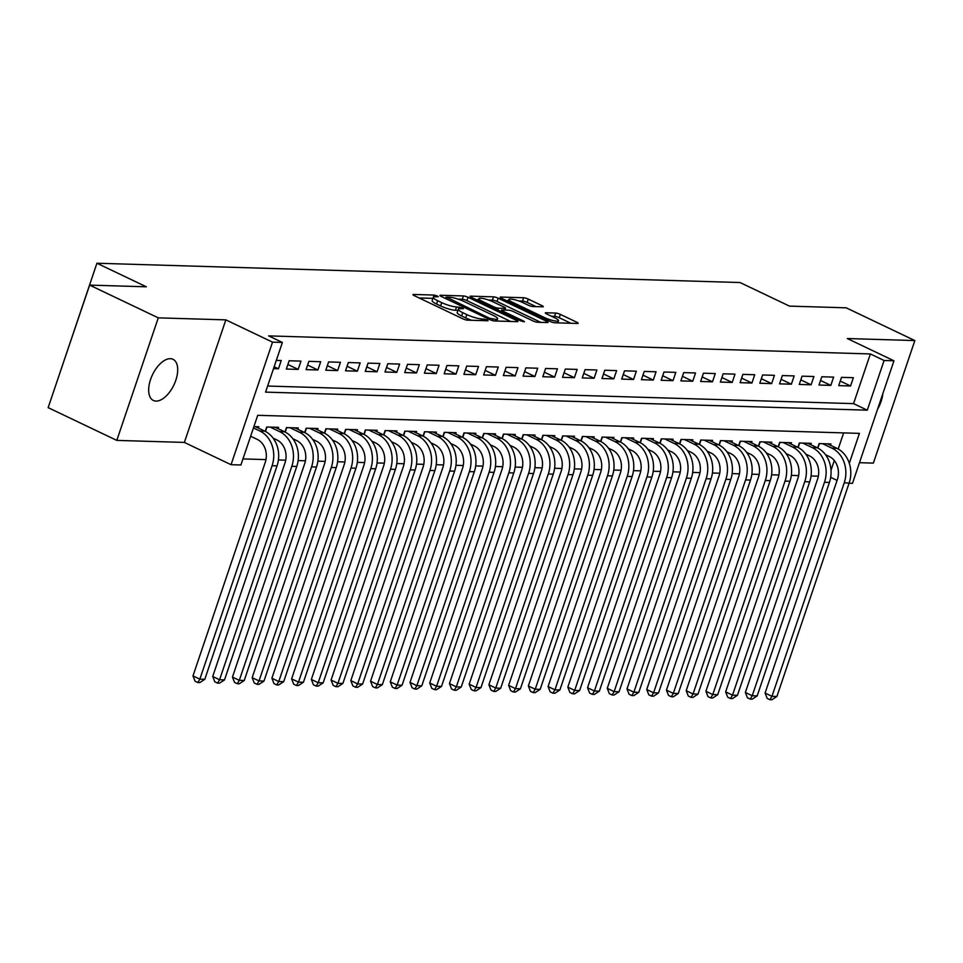 <?xml version="1.0" encoding="UTF-8"?>
<svg xmlns="http://www.w3.org/2000/svg" width="963" height="963" viewBox="0 0 963 963"><rect width="100%" height="100%" fill="white"/><g stroke="black" fill="none" stroke-linecap="round" stroke-linejoin="round"><path stroke-width="1.44" d="M437.371 296.002L434.132 295.063L413.56 294.449A3.491 0.662 18.7 0 0 412.934 294.606A3.491 0.662 18.7 0 0 414.319 295.665L462.83 318.813A3.491 0.662 18.7 0 0 467.464 320.149L488.036 320.775L487.507 319.909L481.596 318.897A11.183 2.131 18.7 0 1 466.778 314.588L462.734 312.662A11.183 2.131 18.7 0 1 458.328 309.267A11.183 2.131 18.7 0 1 460.302 308.738L463.396 308.702L462.433 307.955L456.534 306.932A11.183 2.131 18.7 0 1 441.716 302.635L437.671 300.709A11.183 2.131 18.7 0 1 433.266 297.302A11.183 2.131 18.7 0 1 435.24 296.785L438.334 296.748L437.371 296.002M170.355 358.693A22.799 11.857 115.5 0 0 151.444 377.135A22.799 11.857 115.5 0 0 153.37 400.476A22.799 11.857 115.5 0 0 156.006 401.09A22.799 11.857 115.5 0 0 174.929 382.648A22.799 11.857 115.5 0 0 173.003 359.319A22.799 11.857 115.5 0 0 170.355 358.693M542.638 306.812A3.491 0.662 18.7 0 0 543.264 306.643A3.491 0.662 18.7 0 0 541.88 305.584L528.278 299.096A3.491 0.662 18.7 0 0 523.643 297.748L500.796 297.061A3.491 0.662 18.7 0 0 500.17 297.23A3.491 0.662 18.7 0 0 501.554 298.289L550.066 321.425A3.491 0.662 18.7 0 0 554.7 322.774L577.547 323.46A3.491 0.662 18.7 0 0 578.161 323.291A3.491 0.662 18.7 0 0 576.789 322.232L560.346 314.395A3.491 0.662 18.7 0 0 555.711 313.047L545.937 312.758A3.491 0.662 18.7 0 0 545.323 312.915A3.491 0.662 18.7 0 0 546.695 313.986L554.844 317.874A9.353 1.782 18.7 0 1 558.528 320.715A9.353 1.782 18.7 0 1 553.46 320.643A9.353 1.782 18.7 0 1 544.492 317.561L512.545 302.322A9.353 1.782 18.7 0 1 508.873 299.481A9.353 1.782 18.7 0 1 513.941 299.553A9.353 1.782 18.7 0 1 522.909 302.635L528.23 305.175A3.491 0.662 18.7 0 0 532.864 306.523L542.638 306.812M267.63 386.043L853.555 403.629L870.371 353.951L884.094 360.499L893.965 360.8L852.484 483.342L849.077 483.245M89.631 285.108L158.281 317.85L116.8 440.392L48.15 407.65L89.631 285.108L146.352 286.805L96.926 263.236L740.053 282.544L789.479 306.114L846.2 307.823L914.85 340.565L847.284 338.531L893.965 360.8M116.8 440.392L184.366 442.426L225.848 319.872L158.281 317.85M225.848 319.872L272.529 342.142L282.388 342.443L265.571 392.122L867.278 410.178L884.094 360.499M870.371 353.951L268.665 335.894L282.388 342.443M468.054 297.29A3.491 0.662 18.7 0 0 463.42 295.942L440.573 295.256A3.491 0.662 18.7 0 0 439.947 295.424A3.491 0.662 18.7 0 0 441.331 296.484L489.842 319.62A3.491 0.662 18.7 0 0 494.476 320.968L517.324 321.654A3.491 0.662 18.7 0 0 517.938 321.486A3.491 0.662 18.7 0 0 516.565 320.426L468.054 297.29L466.935 300.6A3.491 0.662 18.7 0 0 462.3 299.252L458.087 299.132M470.678 296.159L493.525 296.845A3.491 0.662 18.7 0 1 498.16 298.193L546.683 321.329A3.491 0.662 18.7 0 1 548.055 322.388A3.491 0.662 18.7 0 1 547.441 322.557L537.655 322.268A3.491 0.662 18.7 0 1 533.021 320.92L513.351 311.531A3.491 0.662 18.7 0 0 508.717 310.194L502.229 309.99A3.491 0.662 18.7 0 0 501.615 310.158A3.491 0.662 18.7 0 0 502.987 311.218L523.475 320.992L524.438 321.738L520.766 320.908L471.437 297.386A3.491 0.662 18.7 0 1 470.064 296.327A3.491 0.662 18.7 0 1 470.678 296.159L470.45 296.833M859.478 462.697L873.369 463.107L914.85 340.565M273.516 368.66L278.451 368.805L281.244 360.523L276.321 360.379M300.974 361.113L289.141 360.764L286.336 369.046L298.169 369.395L300.974 361.113M320.703 361.715L308.87 361.354L306.065 369.636L317.898 369.985L320.703 361.715M340.433 362.305L328.6 361.944L325.795 370.225L337.628 370.586L340.433 362.305M360.162 362.895L348.329 362.533L345.524 370.815L357.357 371.176L360.162 362.895M379.891 363.484L368.047 363.135L365.254 371.405L377.087 371.766L379.891 363.484M399.621 364.074L387.776 363.725L384.983 372.007L396.816 372.356L399.621 364.074M419.35 364.676L407.505 364.315L404.701 372.597L416.546 372.946L419.35 364.676M439.068 365.266L427.235 364.905L424.43 373.187L436.275 373.548L439.068 365.266M458.797 365.856L446.964 365.495L444.16 373.776L456.005 374.138L458.797 365.856M478.527 366.446L466.694 366.096L463.889 374.366L475.722 374.727L478.527 366.446M498.256 367.035L486.423 366.686L483.619 374.968L495.451 375.317L498.256 367.035M517.986 367.637L506.153 367.276L503.348 375.558L515.181 375.907L517.986 367.637M537.715 368.227L525.882 367.866L523.078 376.148L534.91 376.509L537.715 368.227M557.445 368.817L545.6 368.456L542.807 376.738L554.64 377.099L557.445 368.817M577.174 369.407L565.329 369.058L562.524 377.327L574.369 377.689L577.174 369.407M596.904 369.997L585.059 369.648L582.254 377.929L594.099 378.278L596.904 369.997M616.621 370.599L604.788 370.237L601.983 378.519L613.828 378.868L616.621 370.599M636.35 371.188L624.518 370.827L621.713 379.109L633.546 379.47L636.35 371.188M656.08 371.778L644.247 371.417L641.442 379.699L653.275 380.06L656.08 371.778M675.809 372.368L663.976 372.019L661.172 380.289L673.005 380.65L675.809 372.368M695.539 372.958L683.706 372.609L680.901 380.891L692.734 381.24L695.539 372.958M715.268 373.56L703.435 373.199L700.631 381.48L712.464 381.829L715.268 373.56M734.998 374.15L723.153 373.788L720.36 382.07L732.193 382.431L734.998 374.15M754.727 374.739L742.882 374.378L740.078 382.66L751.922 383.021L754.727 374.739M774.445 375.329L762.612 374.98L759.807 383.25L771.652 383.611L774.445 375.329M794.174 375.919L782.341 375.57L779.536 383.852L791.381 384.201L794.174 375.919M813.904 376.521L802.071 376.16L799.266 384.442L811.099 384.791L813.904 376.521M833.633 377.111L821.8 376.75L818.995 385.031L830.828 385.393L833.633 377.111M838.725 385.621L850.558 385.982L853.362 377.701L841.53 377.34L838.725 385.621M242.965 458.918L265.969 459.604M278.403 459.977L285.698 460.194M298.133 460.567L305.427 460.783M317.862 461.157L325.157 461.385M337.592 461.759L344.886 461.975M357.309 462.348L364.616 462.565M377.039 462.938L384.345 463.155M396.768 463.528L404.075 463.745M416.498 464.118L423.804 464.347M436.227 464.72L443.522 464.936M455.956 465.31L463.251 465.526M475.686 465.899L482.981 466.116M495.415 466.489L502.71 466.706M515.133 467.079L522.44 467.308M534.862 467.681L542.169 467.898M554.592 468.271L561.898 468.487M574.321 468.861L581.628 469.077M594.051 469.45L601.345 469.667M613.78 470.04L621.075 470.269M633.51 470.642L640.804 470.859M653.239 471.232L660.534 471.449M672.968 471.822L680.263 472.039M692.686 472.412L699.993 472.628M712.415 473.002L719.722 473.23M732.145 473.603L739.452 473.82M751.874 474.193L759.181 474.41M771.604 474.783L778.898 475M791.333 475.373L798.628 475.59M811.063 475.963L818.357 476.191M831.009 470.245L834.295 460.543M838.195 448.999L843.648 432.893M258.373 428.09L258.83 426.765L253.895 426.621M265.234 431.376L266.715 427.006L278.56 427.355L278.102 428.691M284.964 431.966L286.444 427.596L298.277 427.957L297.832 429.281M304.693 432.556L306.174 428.186L318.007 428.547L317.561 429.871M324.423 433.145L325.903 428.776L337.736 429.137L337.291 430.461M344.152 433.747L345.633 429.378L357.466 429.727L357.02 431.051M363.882 434.337L365.362 429.967L377.195 430.317L376.75 431.653M383.611 434.927L385.092 430.557L396.925 430.918L396.479 432.243M403.341 435.517L404.809 431.147L416.654 431.508L416.197 432.832M423.058 436.107L424.539 431.737L436.383 432.098L435.926 433.422M442.787 436.708L444.268 432.339L456.113 432.688L455.655 434.012M462.517 437.298L463.997 432.929L475.83 433.278L475.385 434.614M482.246 437.888L483.727 433.519L495.56 433.88L495.114 435.204M501.976 438.478L503.456 434.108L515.289 434.469L514.844 435.794M521.705 439.068L523.186 434.698L535.019 435.059L534.573 436.383M541.435 439.67L542.915 435.3L554.748 435.649L554.303 436.973M561.164 440.26L562.645 435.89L574.478 436.239L574.032 437.575M580.894 440.849L582.362 436.48L594.207 436.841L593.75 438.165M600.611 441.439L602.092 437.07L613.937 437.431L613.479 438.755M620.341 442.029L621.821 437.659L633.666 438.021L633.209 439.345M640.07 442.631L641.551 438.261L653.383 438.61L652.938 439.935M659.799 443.221L661.28 438.851L673.113 439.2L672.668 440.536M679.529 443.811L681.01 439.441L692.842 439.802L692.397 441.126M699.258 444.4L700.739 440.031L712.572 440.392L712.126 441.716M718.988 444.99L720.468 440.621L732.301 440.982L731.856 442.306M738.717 445.592L740.198 441.223L752.031 441.572L751.573 442.896M758.447 446.182L759.915 441.812L771.76 442.161L771.303 443.498M778.164 446.772L779.645 442.402L791.49 442.763L791.032 444.087M797.894 447.362L799.374 442.992L811.207 443.353L810.762 444.677M817.623 447.951L819.104 443.582L830.937 443.943L830.491 445.267M96.926 263.236L55.541 385.826M830.672 477.347L837.076 480.405M849.306 463.299L859.429 433.374L257.723 415.306L240.906 464.985L231.048 464.696L272.529 342.142M184.366 442.426L231.048 464.696M853.555 403.629L867.278 410.178M278.451 368.805L274.154 366.759M298.169 369.395L287.877 364.483M317.898 369.985L307.606 365.073M337.628 370.586L327.336 365.675M357.357 371.176L347.065 366.265M377.087 371.766L366.795 366.855M396.816 372.356L386.524 367.445M416.546 372.946L406.242 368.035M436.275 373.548L425.971 368.636M456.005 374.138L445.7 369.226M475.722 374.727L465.43 369.816M495.451 375.317L485.159 370.406M515.181 375.907L504.889 370.996M534.91 376.509L524.618 371.598M554.64 377.099L544.348 372.187M574.369 377.689L564.077 372.777M594.099 378.278L583.795 373.367M613.828 378.868L603.524 373.957M633.546 379.47L623.254 374.559M653.275 380.06L642.983 375.149M673.005 380.65L662.713 375.739M692.734 381.24L682.442 376.328M712.464 381.829L702.171 376.918M732.193 382.431L721.901 377.52M751.922 383.021L741.63 378.11M771.652 383.611L761.348 378.7M791.381 384.201L781.077 379.29M811.099 384.791L800.807 379.879M830.828 385.393L820.536 380.481M850.558 385.982L840.266 381.071M877.582 409.179A22.799 11.857 115.5 0 0 882.842 393.662M433.266 297.302L432.146 300.625A11.183 2.131 18.7 0 0 436.552 304.019L437.671 300.709M457.979 310.327L455.415 310.255A11.183 2.131 18.7 0 1 440.597 305.945L436.552 304.019M458.328 309.267L457.208 312.578A11.183 2.131 18.7 0 0 461.614 315.972L462.734 312.662M471.677 320.282A11.183 2.131 18.7 0 1 465.659 317.91L461.614 315.972M432.905 298.374L419.11 297.952M510.655 321.449L466.935 300.6M446.471 297.122L489.589 318.284L495.644 319.319A11.183 2.131 18.7 0 0 497.618 318.789A11.183 2.131 18.7 0 0 493.212 315.383L464.106 301.503A11.183 2.131 18.7 0 0 449.276 297.206L446.471 297.122M476.228 299.674L478.527 299.734M488.59 300.047L492.406 300.155L493.525 296.845M540.761 322.352L497.04 301.503A3.491 0.662 18.7 0 0 492.406 300.155M492.936 301.792A9.353 1.782 18.7 0 0 483.956 298.711A9.353 1.782 18.7 0 0 478.888 298.638A9.353 1.782 18.7 0 0 482.571 301.479L493.826 306.848A3.491 0.662 18.7 0 0 498.461 308.196L504.949 308.389A3.491 0.662 18.7 0 0 505.563 308.22A3.491 0.662 18.7 0 0 504.191 307.161L492.936 301.792M570.878 323.255L559.226 317.706A3.491 0.662 18.7 0 0 554.592 316.358L551.486 316.261M535.97 306.607L527.158 302.406A3.491 0.662 18.7 0 0 522.524 301.058L518.756 300.95M508.476 300.637L506.345 300.576M250.645 436.227L257.109 439.309A17.816 14.83 91.7 0 1 265.234 462.421L192.985 675.894L199.847 679.168L272.108 465.695A26.711 22.245 -88.3 0 0 259.914 431.039L253.45 427.945M204.782 679.312L199.786 682.586L197.812 682.526L199.847 679.168L204.782 679.312L277.031 465.851A26.711 22.245 -88.3 0 0 264.849 431.183L255.376 426.669M197.812 682.526L195.068 681.226L192.985 675.894M273.119 438.129L276.838 439.91A17.816 14.83 91.7 0 1 284.964 463.01L212.715 676.483L219.576 679.758L291.825 466.285A26.711 22.245 -88.3 0 0 279.643 431.629L270.17 427.103M224.511 679.902L219.516 683.188L217.542 683.128L219.576 679.758L224.511 679.902L296.76 466.441A26.711 22.245 -88.3 0 0 284.579 431.773L275.105 427.259M217.542 683.128L214.797 681.816L212.715 676.483M266.992 427.006L265.475 431.496M292.848 438.731L296.568 440.5A17.816 14.83 91.7 0 1 304.693 463.612L232.444 677.073L239.306 680.347L311.555 466.886A26.711 22.245 -88.3 0 0 299.373 432.218L289.899 427.704M244.241 680.492L239.245 683.778L237.271 683.718L239.306 680.347L244.241 680.492L316.49 467.031A26.711 22.245 -88.3 0 0 304.308 432.363L294.834 427.849M237.271 683.718L234.527 682.406L232.444 677.073M286.721 427.608L285.204 432.086M312.578 439.321L316.297 441.09A17.816 14.83 91.7 0 1 324.423 464.202L252.162 677.663L259.035 680.937L331.284 467.476A26.711 22.245 -88.3 0 0 319.102 432.808L309.629 428.294M263.97 681.094L258.963 684.368L257.001 684.308L259.035 680.937L263.97 681.094L336.219 467.621A26.711 22.245 -88.3 0 0 324.037 432.953L314.564 428.439M257.001 684.308L254.244 682.996L252.162 677.663M306.451 428.198L304.934 432.676M332.307 439.91L336.027 441.68A17.816 14.83 91.7 0 1 344.152 464.792L271.891 678.253L278.764 681.527L351.014 468.066A26.711 22.245 -88.3 0 0 338.832 433.398L329.358 428.884M283.688 681.684L278.692 684.958L276.718 684.898L278.764 681.527L283.688 681.684L355.949 468.211A26.711 22.245 -88.3 0 0 343.755 433.555L334.281 429.029M276.718 684.898L273.974 683.586L271.891 678.253M326.18 428.788L324.663 433.278M352.037 440.5L355.756 442.27A17.816 14.83 91.7 0 1 363.882 465.382L291.62 678.855L298.494 682.129L370.743 468.656A26.711 22.245 -88.3 0 0 358.561 434L349.088 429.474M303.417 682.273L298.422 685.548L296.448 685.487L298.494 682.129L303.417 682.273L375.678 468.812A26.711 22.245 -88.3 0 0 363.484 434.144L354.011 429.63M296.448 685.487L293.703 684.187L291.62 678.855M345.91 429.378L344.393 433.868M371.766 441.09L375.486 442.872A17.816 14.83 91.7 0 1 383.611 465.972L311.35 679.445L318.211 682.719L390.472 469.246A26.711 22.245 -88.3 0 0 378.278 434.59L368.817 430.064M323.147 682.863L318.151 686.15L316.177 686.089L318.211 682.719L323.147 682.863L395.408 469.402A26.711 22.245 -88.3 0 0 383.214 434.734L373.74 430.22M316.177 686.089L313.432 684.777L311.35 679.445M365.639 429.967L364.122 434.457M391.496 441.692L395.215 443.462A17.816 14.83 91.7 0 1 403.328 466.574L331.079 680.034L337.941 683.309L410.202 469.848A26.711 22.245 -88.3 0 0 398.008 435.18L388.534 430.666M342.876 683.453L337.881 686.739L335.906 686.679L337.941 683.309L342.876 683.453L415.125 469.992A26.711 22.245 -88.3 0 0 402.943 435.324L393.47 430.81M335.906 686.679L333.162 685.367L331.079 680.034M385.369 430.569L383.84 435.047M411.225 442.282L414.933 444.051A17.816 14.83 91.7 0 1 423.058 467.163L350.809 680.624L357.67 683.899L429.931 470.438A26.711 22.245 -88.3 0 0 417.737 435.77L408.264 431.255M362.606 684.055L357.61 687.329L355.636 687.269L357.67 683.899L362.606 684.055L434.855 470.582A26.711 22.245 -88.3 0 0 422.673 435.914L413.199 431.4M355.636 687.269L352.891 685.957L350.809 680.624M405.086 431.159L403.569 435.637M430.943 442.872L434.662 444.641A17.816 14.83 91.7 0 1 442.787 467.753L370.538 681.214L377.4 684.488L449.661 471.027A26.711 22.245 -88.3 0 0 437.467 436.359L427.993 431.845M382.335 684.645L377.34 687.919L375.365 687.859L377.4 684.488L382.335 684.645L454.584 471.172A26.711 22.245 -88.3 0 0 442.402 436.516L432.929 431.99M375.365 687.859L372.621 686.547L370.538 681.214M424.815 431.749L423.299 436.239M450.672 443.462L454.392 445.231A17.816 14.83 91.7 0 1 462.517 468.343L390.268 681.816L397.129 685.09L469.378 471.617A26.711 22.245 -88.3 0 0 457.196 436.961L447.723 432.435M402.065 685.235L397.069 688.509L395.095 688.449L397.129 685.09L402.065 685.235L474.314 471.774A26.711 22.245 -88.3 0 0 462.132 437.106L452.658 432.592M395.095 688.449L392.35 687.149L390.268 681.816M444.545 432.339L443.028 436.829M470.401 444.051L474.121 445.833A17.816 14.83 91.7 0 1 482.246 468.933L409.997 682.406L416.859 685.68L489.108 472.207A26.711 22.245 -88.3 0 0 476.926 437.551L467.452 433.025M421.794 685.825L416.798 689.111L414.824 689.051L416.859 685.68L421.794 685.825L494.043 472.364A26.711 22.245 -88.3 0 0 481.861 437.696L472.388 433.181M414.824 689.051L412.08 687.738L409.997 682.406M464.274 432.929L462.758 437.419M490.131 444.653L493.85 446.423A17.816 14.83 91.7 0 1 501.976 469.535L429.715 682.996L436.588 686.27L508.837 472.809A26.711 22.245 -88.3 0 0 496.655 438.141L487.182 433.627M441.511 686.414L436.516 689.701L434.554 689.64L436.588 686.27L441.511 686.414L513.773 472.953A26.711 22.245 -88.3 0 0 501.591 438.285L492.117 433.771M434.554 689.64L431.797 688.328L429.715 682.996M484.004 433.531L482.487 438.009M509.86 445.243L513.58 447.013A17.816 14.83 91.7 0 1 521.705 470.125L449.444 683.586L456.318 686.86L528.567 473.399A26.711 22.245 -88.3 0 0 516.385 438.731L506.911 434.217M461.241 687.016L456.245 690.29L454.271 690.23L456.318 686.86L461.241 687.016L533.502 473.543A26.711 22.245 -88.3 0 0 521.308 438.875L511.835 434.361M454.271 690.23L451.527 688.918L449.444 683.586M503.733 434.12L502.217 438.598M529.59 445.833L533.309 447.602A17.816 14.83 91.7 0 1 541.435 470.714L469.174 684.175L476.047 687.45L548.296 473.989A26.711 22.245 -88.3 0 0 536.114 439.321L526.641 434.807M480.97 687.606L475.975 690.88L474.001 690.82L476.047 687.45L480.97 687.606L553.231 474.133A26.711 22.245 -88.3 0 0 541.037 439.477L531.564 434.951M474.001 690.82L471.256 689.508L469.174 684.175M523.463 434.71L521.946 439.2M549.319 446.423L553.039 448.192A17.816 14.83 91.7 0 1 561.164 471.304L488.903 684.777L495.764 688.051L568.026 474.578A26.711 22.245 -88.3 0 0 555.832 439.922L546.358 435.396M500.7 688.196L495.704 691.47L493.73 691.41L495.764 688.051L500.7 688.196L572.961 474.735A26.711 22.245 -88.3 0 0 560.767 440.067L551.293 435.553M493.73 691.41L490.986 690.11L488.903 684.777M543.192 435.3L541.675 439.79M569.049 447.013L572.768 448.794A17.816 14.83 91.7 0 1 580.882 471.894L508.633 685.367L515.494 688.641L587.755 475.168A26.711 22.245 -88.3 0 0 575.561 440.512L566.088 435.986M520.429 688.786L515.434 692.072L513.46 692.012L515.494 688.641L520.429 688.786L592.678 475.325A26.711 22.245 -88.3 0 0 580.496 440.657L571.023 436.143M513.46 692.012L510.715 690.7L508.633 685.367M562.91 435.89L561.393 440.38M588.766 447.614L592.486 449.384A17.816 14.83 91.7 0 1 600.611 472.496L528.362 685.957L535.223 689.231L607.484 475.77A26.711 22.245 -88.3 0 0 595.29 441.102L585.817 436.588M540.159 689.376L535.163 692.662L533.189 692.602L535.223 689.231L540.159 689.376L612.408 475.915A26.711 22.245 -88.3 0 0 600.226 441.247L590.752 436.733M533.189 692.602L530.444 691.29L528.362 685.957M582.639 436.492L581.122 440.97M608.496 448.204L612.215 449.974A17.816 14.83 91.7 0 1 620.341 473.086L548.091 686.547L554.953 689.821L627.202 476.36A26.711 22.245 -88.3 0 0 615.02 441.692L605.546 437.178M559.888 689.965L554.893 693.252L552.918 693.191L554.953 689.821L559.888 689.965L632.137 476.504A26.711 22.245 -88.3 0 0 619.955 441.836L610.482 437.322M552.918 693.191L550.174 691.879L548.091 686.547M602.369 437.082L600.852 441.56M628.225 448.794L631.945 450.564A17.816 14.83 91.7 0 1 640.07 473.676L567.821 687.137L574.682 690.411L646.931 476.95A26.711 22.245 -88.3 0 0 634.749 442.282L625.276 437.768M579.618 690.567L574.622 693.841L572.648 693.781L574.682 690.411L579.618 690.567L651.867 477.094A26.711 22.245 -88.3 0 0 639.685 442.438L630.211 437.912M572.648 693.781L569.903 692.469L567.821 687.137M622.098 437.671L620.581 442.161M647.955 449.384L651.674 451.153A17.816 14.83 91.7 0 1 659.799 474.265L587.55 687.738L594.412 691.013L666.661 477.54A26.711 22.245 -88.3 0 0 654.479 442.884L645.005 438.358M599.347 691.157L594.34 694.431L592.377 694.371L594.412 691.013L599.347 691.157L671.596 477.696A26.711 22.245 -88.3 0 0 659.414 443.028L649.941 438.514M592.377 694.371L589.621 693.071L587.55 687.738M641.827 438.261L640.311 442.751M667.684 449.974L671.404 451.755A17.816 14.83 91.7 0 1 679.529 474.855L607.268 688.328L614.141 691.603L686.39 478.13A26.711 22.245 -88.3 0 0 674.208 443.474L664.735 438.947M619.065 691.747L614.069 695.033L612.095 694.973L614.141 691.603L619.065 691.747L691.326 478.286A26.711 22.245 -88.3 0 0 679.132 443.618L669.658 439.104M612.095 694.973L609.35 693.661L607.268 688.328M661.557 438.851L660.04 443.341M687.413 450.576L691.133 452.345A17.816 14.83 91.7 0 1 699.258 475.457L626.997 688.918L633.871 692.192L706.12 478.731A26.711 22.245 -88.3 0 0 693.938 444.063L684.464 439.549M638.794 692.337L633.798 695.623L631.824 695.563L633.871 692.192L638.794 692.337L711.055 478.876A26.711 22.245 -88.3 0 0 698.861 444.208L689.388 439.694M631.824 695.563L629.08 694.251L626.997 688.918M681.286 439.453L679.77 443.931M707.143 451.166L710.863 452.935A17.816 14.83 91.7 0 1 718.988 476.047L646.727 689.508L653.588 692.782L725.849 479.321A26.711 22.245 -88.3 0 0 713.667 444.653L704.194 440.139M658.523 692.927L653.528 696.213L651.554 696.153L653.588 692.782L658.523 692.927L730.785 479.466A26.711 22.245 -88.3 0 0 718.591 444.798L709.117 440.284M651.554 696.153L648.809 694.841L646.727 689.508M701.016 440.043L699.499 444.521M726.872 451.755L730.592 453.525A17.816 14.83 91.7 0 1 738.705 476.637L666.456 690.098L673.318 693.372L745.579 479.911A26.711 22.245 -88.3 0 0 733.385 445.243L723.911 440.729M678.253 693.529L673.257 696.803L671.283 696.743L673.318 693.372L678.253 693.529L750.514 480.056A26.711 22.245 -88.3 0 0 738.32 445.4L728.847 440.873M671.283 696.743L668.539 695.43L666.456 690.098M720.745 440.633L719.217 445.123M746.602 452.345L750.309 454.115A17.816 14.83 91.7 0 1 758.435 477.227L686.186 690.7L693.047 693.974L765.308 480.501A26.711 22.245 -88.3 0 0 753.114 445.845L743.641 441.319M697.982 694.118L692.987 697.393L691.013 697.332L693.047 693.974L697.982 694.118L770.231 480.657A26.711 22.245 -88.3 0 0 758.05 445.989L748.576 441.475M691.013 697.332L688.268 696.032L686.186 690.7M740.463 441.223L738.946 445.713M766.319 452.935L770.039 454.717A17.816 14.83 91.7 0 1 778.164 477.817L705.915 691.29L712.776 694.564L785.038 481.091A26.711 22.245 -88.3 0 0 772.844 446.435L763.37 441.909M717.712 694.708L712.716 697.994L710.742 697.934L712.776 694.564L717.712 694.708L789.961 481.247A26.711 22.245 -88.3 0 0 777.779 446.579L768.305 442.065M710.742 697.934L707.998 696.622L705.915 691.29M760.192 441.812L758.675 446.302M786.049 453.537L789.768 455.306A17.816 14.83 91.7 0 1 797.894 478.418L725.645 691.879L732.506 695.154L804.755 481.693A26.711 22.245 -88.3 0 0 792.573 447.025L783.1 442.511M737.441 695.298L732.446 698.584L730.472 698.524L732.506 695.154L737.441 695.298L809.69 481.837A26.711 22.245 -88.3 0 0 797.508 447.169L788.035 442.655M730.472 698.524L727.727 697.212L725.645 691.879M779.922 442.414L778.405 446.892M805.778 454.127L809.498 455.896A17.816 14.83 91.7 0 1 817.623 479.008L745.374 692.469L752.235 695.743L824.484 482.282A26.711 22.245 -88.3 0 0 812.303 447.614L802.829 443.1M757.171 695.888L752.175 699.174L750.201 699.114L752.235 695.743L757.171 695.888L829.42 482.427A26.711 22.245 -88.3 0 0 817.238 447.759L807.764 443.245M750.201 699.114L747.457 697.802L745.374 692.469M799.651 443.004L798.134 447.482M825.508 454.717L829.227 456.486A17.816 14.83 91.7 0 1 837.353 479.598L765.091 693.059L771.965 696.333L844.214 482.872A26.711 22.245 -88.3 0 0 832.032 448.204L822.558 443.69M776.9 696.49L771.893 699.764L769.931 699.704L771.965 696.333L776.9 696.49L849.149 483.017A26.711 22.245 -88.3 0 0 836.967 448.361L827.494 443.835M769.931 699.704L767.174 698.392L765.091 693.059M819.381 443.594L817.864 448.084M433.446 297.073L434.132 295.063M483.703 320.643L484.257 318.97M458.52 309.027L459.195 307.016M440.597 305.945L441.716 302.635M455.415 310.255L456.534 306.932M465.659 317.91L466.778 314.588M481.031 320.559L481.596 318.897M413.332 295.111L413.56 294.449M516.168 321.618L516.565 320.426M440.344 295.93L440.573 295.256M462.3 299.252L463.42 295.942M446.651 299.024L447.001 297.976M489.24 319.331L489.589 318.284M492.382 320.571L492.827 319.235M495.078 320.98L495.644 319.319M497.04 301.503L498.16 298.193M546.274 322.521L546.683 321.329M502.638 312.265L502.987 311.218M523.222 321.738L523.475 320.992M482.222 302.526L482.571 301.479M493.477 307.895L493.826 306.848M497.847 309.99L498.461 308.196M504.383 310.062L504.949 308.389M512.196 303.369L512.545 302.322M544.131 318.597L544.492 317.561M545.708 313.42L545.937 312.758M554.592 316.358L555.711 313.047M559.226 317.706L560.346 314.395M576.38 323.424L576.789 322.232M500.567 297.736L500.796 297.061M522.524 301.058L523.643 297.748M527.158 302.406L528.278 299.096M541.483 306.776L541.88 305.584M259.914 431.039L264.849 431.183M272.108 465.695L277.031 465.851M279.643 431.629L284.579 431.773M291.825 466.285L296.76 466.441M299.373 432.218L304.308 432.363M311.555 466.886L316.49 467.031M319.102 432.808L324.037 432.953M331.284 467.476L336.219 467.621M338.832 433.398L343.755 433.555M351.014 468.066L355.949 468.211M358.561 434L363.484 434.144M370.743 468.656L375.678 468.812M378.278 434.59L383.214 434.734M390.472 469.246L395.408 469.402M398.008 435.18L402.943 435.324M410.202 469.848L415.125 469.992M417.737 435.77L422.673 435.914M429.931 470.438L434.855 470.582M437.467 436.359L442.402 436.516M449.661 471.027L454.584 471.172M457.196 436.961L462.132 437.106M469.378 471.617L474.314 471.774M476.926 437.551L481.861 437.696M489.108 472.207L494.043 472.364M496.655 438.141L501.591 438.285M508.837 472.809L513.773 472.953M516.385 438.731L521.308 438.875M528.567 473.399L533.502 473.543M536.114 439.321L541.037 439.477M548.296 473.989L553.231 474.133M555.832 439.922L560.767 440.067M568.026 474.578L572.961 474.735M575.561 440.512L580.496 440.657M587.755 475.168L592.678 475.325M595.29 441.102L600.226 441.247M607.484 475.77L612.408 475.915M615.02 441.692L619.955 441.836M627.202 476.36L632.137 476.504M634.749 442.282L639.685 442.438M646.931 476.95L651.867 477.094M654.479 442.884L659.414 443.028M666.661 477.54L671.596 477.696M674.208 443.474L679.132 443.618M686.39 478.13L691.326 478.286M693.938 444.063L698.861 444.208M706.12 478.731L711.055 478.876M713.667 444.653L718.591 444.798M725.849 479.321L730.785 479.466M733.385 445.243L738.32 445.4M745.579 479.911L750.514 480.056M753.114 445.845L758.05 445.989M765.308 480.501L770.231 480.657M772.844 446.435L777.779 446.579M785.038 481.091L789.961 481.247M792.573 447.025L797.508 447.169M804.755 481.693L809.69 481.837M812.303 447.614L817.238 447.759M824.484 482.282L829.42 482.427M832.032 448.204L836.967 448.361M844.214 482.872L849.149 483.017M445.604 298.518L446.038 297.23M496.848 321.04L497.618 318.789M501.145 311.555L501.615 310.158M478.226 300.625L478.888 298.638M504.937 310.074L505.563 308.22M508.199 301.467L508.873 299.481M557.794 322.87L558.528 320.715"/></g></svg>
